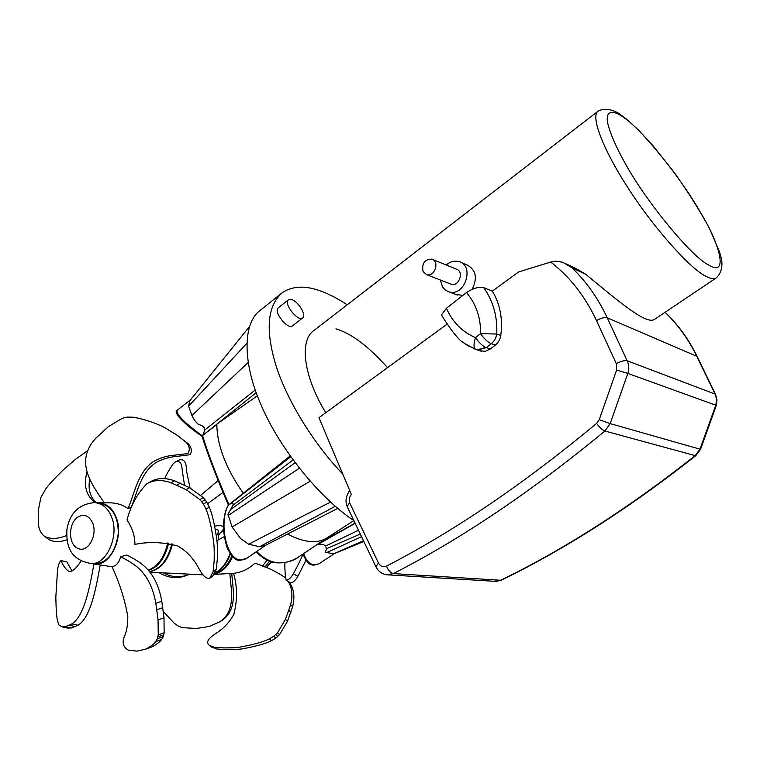 <?xml version="1.0" encoding="UTF-8"?>
<svg xmlns="http://www.w3.org/2000/svg" width="760" height="760" viewBox="0 0 760 760"><rect width="100%" height="100%" fill="white"/><g stroke="black" fill="none" stroke-linecap="round" stroke-linejoin="round"><path stroke-width="1.14" d="M214.719 573.705C221.901 571.558 227.601 565.678 231.819 556.073M168.615 543.125C165.034 558.049 158.384 567.102 148.684 570.266M221.464 532.209L222.984 531.259L220.561 532.731L223.592 529.026M223.535 526.984C222.689 525.644 219.744 525.341 214.7 526.072M216.932 540.683L224.304 536.589M218.747 539.581C218.053 536.494 218.661 534.204 220.561 532.731L218.196 534.403M215.365 529.464C218.937 529.378 219.279 531.525 216.381 535.904M484.937 347.054C481.697 349.457 478.382 350.103 474.971 348.983C473.537 347.035 473.708 343.254 475.503 337.63C478.581 342.028 481.726 345.163 484.937 347.054L484.424 348.184L476.548 349.695L465.082 343.872M464.094 343.216L475.399 349.353M466.535 292.534C476.244 304.247 480.899 317.955 480.519 333.649L496.736 334.039C497.581 316.777 493.269 301.34 483.806 287.717C479.066 286.51 473.309 288.116 466.535 292.534L446.414 308.284L441.455 314.906C446.604 323.76 456.104 336.993 461.168 341.126L462.203 341.886M484.424 348.184L486.257 347.643L491.273 343.7C487.844 342.247 484.253 338.894 480.519 333.649L475.503 337.63C462.241 331.959 452.551 322.173 446.414 308.284M665.076 312.303C677.863 324.577 688.38 339.122 696.597 355.927L715.093 394.07L627.161 360.781L607.24 317.803C598.091 298.262 586.311 281.58 571.9 267.748L562.732 262.257L555.968 261.155L550.744 262.058L518.633 271.938L492.337 291.127L483.806 287.717M447.269 324.035L318.962 417.696L351.386 494.503C349.381 496.888 348.783 499.614 349.591 502.673L378.48 562.998C380.475 566.438 383.154 567.473 386.526 566.114C454.433 531.012 524.457 483.436 596.591 423.387L599.231 419.681L616.645 370.025L616.322 363.698L596.505 320.596C585.172 296.409 569.924 276.897 550.744 262.058M500.783 335.464L496.736 334.039C496.09 338.029 494.266 341.249 491.273 343.7L495.339 345.078C498.322 342.637 500.137 339.425 500.783 335.464C502.901 318.744 500.08 303.962 492.337 291.127M495.339 345.078L490.333 348.992L486.257 347.643M479.721 350.731L485.327 351.32L490.333 348.992M216.552 424.337L257.383 395.77M248.149 557.346L247.18 558.011C227.202 570.342 217.607 521.769 228.665 504.83L228.978 504.631C216.581 476.092 207.765 453.045 202.53 435.508L216.828 424.602C217.179 445.635 225.986 468.521 243.266 493.278M219.688 421.838L225.834 417.61M348.023 524.362L319.305 543.067M287.508 534.081C303.42 542.364 316.255 543.846 326.021 538.517L327.883 537.32M290.111 455.971L228.978 504.631M355.091 523.146L318.734 543.447M571.9 267.748L585.732 274.274C620.264 302.851 646.551 324.909 654.503 319.399L655.338 318.839M566.342 263.967L575.994 268.536L585.732 274.274M342.722 473.974C313.358 443.612 286.017 398.753 275.538 364.087C265.192 329.108 267.539 305.235 282.587 292.448L261.06 309.681C241.898 322.506 243.086 363.897 260.528 403.56C276.83 443.707 316.749 496.042 353.856 520.553M282.587 292.448C292.514 286.121 304.684 285.466 319.077 290.481C327.693 293.331 337.07 298.101 347.206 304.798M320.483 562.827L319.703 563.35C312.522 566.751 307.154 563.502 303.591 553.622M202.169 436.354L202.274 435.812C184.233 422.608 175.873 414.095 177.175 410.267L190.532 399.788M300.675 555.589L298.043 557.356C283.109 566.295 269.315 564.338 256.671 551.484M460.769 262.342L467.372 265.107C476.111 270.076 477.679 278.169 472.074 289.38M462.631 295.383L455.534 294.367M446.281 265.031C449.92 261.63 454.157 260.49 459.002 261.601C474.962 265.591 464.759 297.236 448.894 291.84L445.664 290.32L442.738 287.365L440.277 279.974M450.328 283.888L451.221 284.24C459.211 286.995 464.322 271.082 456.276 269.116L432.697 259.474M423.044 271.5C421.648 263.54 424.565 259.407 431.794 259.103C439.954 261.079 434.72 277.438 426.626 274.654L423.044 271.5M335.958 328.833C351.405 333.45 368.581 346.398 387.505 367.659M325.812 412.699C304.808 379.041 298.148 341.012 314.079 330.363L598.215 111.026C589.846 116.061 604.2 151.316 627.731 187.435C653.144 227.525 690.716 269.069 705.365 275.956C709.916 278.53 713.422 279.272 715.872 278.188L716.651 277.675M291.602 299.526C298.176 301.378 306.954 315.381 302.575 317.993C298.081 322.126 282.891 303.145 288.534 299.697L291.602 299.526M302.575 317.993L292.429 325.926C287.869 330.106 272.735 311.229 278.445 307.724L288.534 299.697M249.365 326.714L189.639 400.976L188.623 406.191L191.938 415.501C193.8 419.463 195.89 422.36 198.218 424.175C197.315 424.659 204.335 424.716 204.877 429.903L202.796 435.309L221.312 420.698M316.53 544.929L317.309 544.749C321.375 543.865 324.092 544.322 325.46 546.107L326.515 548.73L325.403 552.292L333.726 553.793L334.885 553.365M310.108 481.232L232.094 526.975L240.692 538.678L248.71 544.236L259.578 546.744L265.705 545.214M229.244 504.44L230.156 503.994C232.731 502.645 233.624 503.101 232.845 505.362L227.99 514.425L232.094 526.975M255.274 389.975L204.877 429.903M256.234 392.692L219.82 421.733M355.176 523.327L317.309 544.749M360.297 534.052L326.515 548.73M290.7 456.798L230.156 503.994M295.041 462.726L231.287 509.076M210.767 646.466L216.21 648.926L213.94 647.14L209.351 645.354C204.45 641.355 211.375 636.329 216.562 633.033C223.915 628.225 229.672 622.012 233.833 614.394C237.481 600.21 237.386 586.53 233.567 573.344L233.738 573.325C241.509 572.422 248.577 569.059 254.933 563.217C265.734 566.533 275.548 571.14 284.354 577.02L285.171 577.799M216.21 648.926L225.748 649.695C233.358 649.743 239.219 649.41 243.304 648.698C256.49 646.228 265.876 643.568 271.462 640.689L275.832 638.134L279.566 634.638L287.47 621.29L292.619 606.651C295.099 596.723 293.911 588.477 289.037 581.922M271.462 640.689L269.392 638.846C263.777 641.734 254.353 644.413 241.129 646.893C237.025 647.606 231.144 647.947 223.506 647.9L213.94 647.14M292.619 606.651L290.633 604.684L285.466 619.371L277.514 632.776L273.771 636.281L269.392 638.846M288.192 581.438C292.115 587.889 292.933 595.631 290.633 604.684M188.09 574.836C179.711 577.913 171.427 577.258 163.248 572.85M158.935 572.631C168.91 578.635 178.904 579.225 188.927 574.399L189.335 574.17M219.678 621.889L221.996 620.473C237.642 609.625 233.082 590.054 231.733 573.429M229.843 573.534C231.107 590.51 236.084 610.489 220.134 621.594L210.416 626.021L205.095 627.218L196.375 628.444L182.352 627.665L178.001 625.926L174.135 623.153L163.324 611.553M190.048 487.958L186.399 470.402C186.504 462.488 184.252 458.964 179.645 459.828L176.082 461.558M164.834 478.676C165.623 475 173.993 462.203 173.641 463.344L175.626 461.776C179.683 460.474 181.858 463.191 182.153 469.927L184.509 485.07M257.573 553.308L255.901 552.007M290.577 582.797L290.69 582.863C293.16 582.559 295.555 580.374 297.853 576.327L293.341 573.733C291.033 577.79 288.638 579.975 286.168 580.288C285.161 575.073 284.734 569.183 284.895 562.628M297.853 576.327L306.005 560.225M302.974 554.278C300.837 559.92 292.286 575.975 293.341 573.733M266.998 560.063L262.58 566.238M214.491 574.085C222.043 572.299 228.057 566.533 232.522 556.814M120.678 556.709C118.892 562.922 115.995 566.219 111.986 566.608C119.519 582.825 124.792 599.422 127.794 616.417C127.841 625.204 126.559 632.263 123.937 637.592C122.084 643.264 123.576 647.463 128.402 650.189L136.952 651.149L145.739 649.135C150.546 646.656 153.891 644.128 155.781 641.554L157.349 638.742L158.241 634.866L158.052 619.894L155.819 603.26C149.986 570.674 132.781 563.331 120.678 556.709L126.834 555.056C138.899 561.488 156.056 569.003 161.785 601.264L163.998 617.851L164.16 632.785L163.257 636.652L161.68 639.464C159.771 642.038 156.408 644.565 151.572 647.064L148.466 648.166M155.819 603.26L161.785 601.264M155.781 641.554L161.68 639.464M81.035 561.042C76.722 567.948 72.779 571.472 69.207 571.625C65.826 569.496 63.08 565.801 60.999 560.547C59.242 562.181 58.064 565.573 57.475 570.731L55.822 597.246C56.05 608.95 56.62 616.854 57.532 620.958L59.005 625.072L62.253 626.914L65.303 626.677L71.82 623.913C84.388 616.341 89.984 586.045 93.936 563.996L91.219 563.511M71.82 623.913L78.023 625.242L71.459 627.978L67.298 627.978M100.225 564.956C96.245 587.109 90.791 617.605 78.023 625.242M61.094 560.567L66.899 561.944L72.038 571.017M87.856 450.49L75.658 459.202L63.384 469.765C55.147 477.85 49.305 484.177 45.866 488.737L40.85 497.572L38.209 511.005L38.323 523.802C38.95 529.625 41.116 533.852 44.812 536.512C50.901 539.353 58.168 539.011 66.595 535.496M66.965 539.781C59.983 542.241 53.969 542.174 48.916 539.581L47.794 538.745M95.504 502.645C86.317 496.242 83.429 486.134 86.849 472.311M89.67 479.161C87.913 489.544 90.231 497.42 96.615 502.787M186.133 442.329L188.157 443.65C191.491 447.241 192.175 450.917 190.218 454.67L176.215 456.475C169.005 457.055 162.193 459.116 155.762 462.669C140.923 472.606 137.484 491.464 131.357 507.157L128.098 508.582C134.776 492.48 137.731 473.09 152.513 462.156C159.011 458.233 165.984 455.952 173.423 455.297L187.9 453.558C190.18 449.806 189.591 446.072 186.133 442.329L178.106 435.898L165.262 427.947C154.46 422.037 138.424 417.715 132.449 417.183L127.3 417.107L122.208 418.323L108.243 426.749L95.883 438.159C74.129 461.595 91.865 484.566 104.272 502.806M128.098 508.582C122.445 504.592 115.9 502.683 108.452 502.844L97.641 502.75C106.628 503.12 112.917 508.297 116.508 518.292C124.108 537.681 109.725 567.35 93.936 563.996L112.034 566.741M175.114 433.817L188.157 443.65M171.114 482.771C161.747 479.493 153.662 479.826 146.851 483.769C137.456 493.306 130.834 505.381 127.005 519.982C132.297 527.848 134.928 535.99 134.909 544.397C148.637 541.528 162.83 542.042 177.498 545.917C183.587 549.214 188.812 553.774 193.163 559.626C198.873 566.096 202.53 579.614 209.826 578.189L213.094 571.767L214.149 561.156C214.396 552.634 214.206 546.05 213.57 541.414C211.365 526.442 208.848 515.707 206.007 509.2L203.461 504.098L199.927 499.633L186.228 489.706L171.114 482.771L174.505 480.805L189.563 487.692L203.205 497.572L206.73 502.018L209.256 507.1C212.087 513.579 214.586 524.267 216.771 539.172C217.407 543.799 217.588 550.354 217.332 558.837L216.277 569.411L212.695 576.042M148.589 482.79L150.328 481.802C157.111 477.878 165.167 477.536 174.505 480.805M213.094 571.767L216.277 569.411M206.007 509.2L209.256 507.1M99.047 503.044C111.967 505.799 118.37 515.983 118.265 533.615C115.415 552.406 107.778 562.447 95.37 563.739L90.981 563.502C106.01 565.383 119.272 536.512 111.957 518.044C108.709 508.792 102.951 503.642 94.677 502.588C79.021 503.984 69.758 512.99 66.899 529.606C66.263 543.913 68.695 559.635 90.981 563.502L89.015 563.388M96.862 502.816L97.641 502.75M148.438 569.99C157.823 566.589 164.255 557.593 167.713 542.982M223.022 492.47L207.67 503.652M149.872 571.7C160.806 569.449 168.35 560.215 172.501 544.008M171.836 543.827C167.798 559.816 160.427 569.04 149.72 571.501M229.976 553.641C226.518 563.122 221.607 569.458 215.251 572.65M215.099 572.983C221.616 570 226.698 563.73 230.337 554.183M596.505 320.596C600.998 318.079 604.57 317.148 607.24 317.803L697.139 356.43C688.826 339.416 678.158 324.691 665.123 312.265M386.65 574.769L393.357 573.6C461.719 538.602 532.228 491.074 604.884 431.015L610.175 423.615L627.827 373.416L715.778 405.203L716.528 400.32L715.616 394.544M599.231 419.681L610.175 423.615L699.989 449.16L715.778 405.203L716.319 405.441L700.568 449.274L699.989 449.16L695.2 455.62L695.856 455.591L700.568 449.274M596.591 423.387C599.592 427.433 602.357 429.979 604.884 431.015L695.2 455.62C629.147 507.794 564.3 549.347 500.669 580.26L501.353 580.156C565.031 549.233 629.859 507.708 695.856 455.591M386.526 566.114C388.293 570.475 390.573 572.973 393.357 573.6L500.669 580.26L494.437 581.286M616.645 370.025L627.827 373.416C629.147 368.97 628.928 364.752 627.161 360.781C624.511 360.231 620.901 361.209 616.322 363.698M349.714 490.532C345.923 496.052 345.069 501.362 347.12 506.445L349.591 502.673M375.896 566.741L378.48 562.998M623.475 117.296C641.687 129.181 681.264 178.372 700.473 212.382C721.857 247.703 727.709 277.286 708.462 264.86C692.227 257.526 645.829 201.362 625.138 163.276C615.961 146.889 610.09 133.294 607.525 122.493C605.653 110.143 612.94 109.839 623.475 117.296M246.715 343.444L188.623 406.191M248.13 362.52L191.938 415.501M358.492 530.271L325.46 546.107M361.56 536.693L326.297 552.748M363.47 540.702L333.726 553.793M293.018 459.999L232.845 505.362M335.331 506.293L259.578 546.744M301.729 516.695L248.71 544.236M299.307 468.284L228.114 515.536M275.832 638.134L273.771 636.281M277.808 636.481L275.756 634.619M279.566 634.638L277.514 632.776M287.47 621.29L285.466 619.371M290.918 612.294L288.923 610.356M264.917 567.102L269.562 561.203M157.349 638.742L163.257 636.652M157.89 636.899L163.799 634.818M158.241 634.866L164.16 632.785M158.052 619.894L163.998 617.851M156.845 609.7L162.811 607.686M65.303 626.677L71.459 627.978M69.264 625.281L75.449 626.601M203.461 504.098L206.73 502.018M201.789 501.752L205.067 499.681M199.927 499.633L203.205 497.572M186.228 489.706L189.563 487.692M176.957 485.127L180.329 483.141M93.034 523.887C97.328 536.246 87.59 553.166 77.976 548.464C68.172 544.73 68.248 524.163 77.216 517.408C84.018 513.342 89.29 515.498 93.034 523.887M221.379 532.266L223.687 530.812M150.252 572.194L202.825 574.855M218.167 480.558L200.744 495.244M469.148 346.313L467.039 345.135M469.101 346.284L461.177 341.116M481.374 351.272L476.548 349.695M326.021 538.517L353.875 520.6M715.559 394.421L697.139 356.43M716.319 405.431L717.003 399.893L715.606 394.535M501.353 580.156L496.081 581.39L388.436 574.883C382.679 574.607 378.48 571.843 375.839 566.608L347.13 506.464M302.908 554.087C306.308 561.156 308.997 564.604 310.992 564.452C312.322 565.611 315.229 565.24 319.703 563.35M228.494 504.972C226.157 508.269 224.552 513.883 223.677 521.835C222.889 528.808 224.105 537.662 227.325 548.378C236.008 563.692 238.212 560.928 247.19 558.001M202.198 436.44C190.998 428.811 182.865 421.876 177.811 415.644C175.93 412.423 175.645 410.685 176.966 410.419M256.101 551.864C261.193 556.823 265.886 560.015 270.19 561.44C272.08 563.217 288.43 564.689 298.053 557.356L326.43 538.279M202.16 436.297C206.226 451.022 220.134 486.4 228.427 505.058M457.368 295.06L448.894 291.84M451.221 284.24L426.626 274.654M654.503 319.399L715.872 278.188C723.339 271.823 722.275 261.582 721.107 257.545L719.369 251.38L709.403 228.332C699.656 210.339 687.942 191.739 674.281 172.52L653.391 146.186L638.97 130.511L625.908 118.617L620.445 114.561C616.711 111.767 607.04 106.694 598.215 111.026M319.694 563.35L334.552 553.508M247.18 558.011L265.981 545.072M363.841 541.481L334.286 553.622M264.613 545.775L337.801 508.392M302.28 516.41L330.591 502.094M211.641 647.149L209.351 645.354M220.134 621.594L221.996 620.473M290.69 582.863L286.168 580.288M266.228 567.587L271.51 561.887M214.301 574.38L233.738 573.325M151.572 647.064L145.739 649.135M68.39 628.216L62.253 626.914M44.812 536.512L48.916 539.581M213.018 575.814L209.826 578.189M133.589 503.063L132.876 503.053"/></g></svg>
